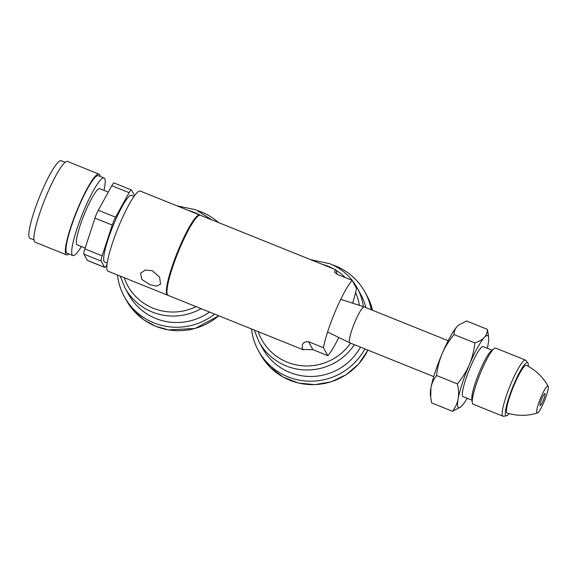 <?xml version="1.0" encoding="UTF-8"?>
<svg xmlns="http://www.w3.org/2000/svg" width="577" height="577" viewBox="0 0 577 577"><rect width="100%" height="100%" fill="white"/><g stroke="black" fill="none" stroke-linecap="round" stroke-linejoin="round"><path stroke-width="0.87" d="M338.807 337.466A43.188 6.845 -68.1 0 1 327.808 355.663L323.408 347.693A43.188 6.845 -68.1 0 1 352.129 280.357L356.528 288.327A43.188 6.845 -68.1 0 1 352.605 303.177M323.408 347.693L308.536 341.707L312.929 349.676L302.86 349.503A43.188 6.845 -68.1 0 1 302.593 349.135A43.188 6.845 -68.1 0 1 302.377 348.638C301.504 343.849 303.56 341.534 308.536 341.707M327.808 355.663L312.929 349.676M352.129 280.357L337.257 274.371L334.465 272.128L335.533 269.668L200.399 215.271A43.188 6.845 -68.1 0 0 178.971 250.216A43.188 6.845 -68.1 0 0 167.467 294.739A43.188 6.845 -68.1 0 0 168.145 295.402L303.278 349.799L302.377 348.638M335.533 269.668L335.937 269.957A43.188 6.845 -68.1 0 1 336.203 270.325A43.188 6.845 -68.1 0 1 336.42 270.822L336.939 274.234M167.849 295.222A43.188 6.845 -68.1 0 1 167.518 295.143L108.022 271.197A43.188 6.845 -68.1 0 1 107.344 270.541A43.188 6.845 -68.1 0 1 118.848 226.011A43.188 6.845 -68.1 0 1 140.276 191.074L199.772 215.019A43.188 6.845 -68.1 0 1 200.068 215.199M167.518 295.143A43.188 6.845 -68.1 0 1 166.832 294.486A43.188 6.845 -68.1 0 1 178.343 249.956A43.188 6.845 -68.1 0 1 199.772 215.019M198.315 215.899A42.323 6.708 111.9 0 0 177.42 252.575A42.323 6.708 111.9 0 0 167.078 293.505M152.357 270.721L159.656 277.234L160.529 284.209L156.49 286.156L149.854 284.627L141.877 279.477L140.55 273.209L145.339 270.043L152.357 270.721M107.207 263.047L104.653 262.023A35.933 5.698 -68.1 0 1 104.091 261.475A35.933 5.698 -68.1 0 1 113.662 224.424A35.933 5.698 -68.1 0 1 131.491 195.358L134.044 196.382M104.769 267.454L87.488 260.501A8.641 1.37 -68.1 0 1 87.358 260.364L104.632 267.324A8.641 1.37 111.9 0 0 104.769 267.454A8.641 1.37 111.9 0 0 106.976 264.836M104.632 267.324L101.206 261.107A8.641 1.37 111.9 0 1 102.151 255.842L112.234 225.088A8.641 1.37 111.9 0 1 115.595 217.204L129.097 192.668A8.641 1.37 111.9 0 1 131.376 189.927A8.641 1.37 111.9 0 1 131.513 190.057L134.592 195.632M87.358 260.364L83.925 254.154A8.641 1.37 -68.1 0 1 84.877 248.889L94.953 218.135A8.641 1.37 -68.1 0 1 98.314 210.252L111.823 185.715A8.641 1.37 -68.1 0 1 114.102 182.967L131.376 189.927M85.144 248.06L77.152 244.843A30.264 4.796 -68.1 0 1 76.676 244.381A30.264 4.796 -68.1 0 1 84.74 213.173A30.264 4.796 -68.1 0 1 99.756 188.686L108.288 192.127M81.393 246.545A41.804 6.628 -68.1 0 1 72.846 255.546A41.804 6.628 -68.1 0 1 84.357 209.343A41.804 6.628 -68.1 0 1 104.062 177.983A41.804 6.628 -68.1 0 1 103.997 190.396M104.062 177.983L98.371 175.689A41.804 6.628 111.9 0 0 78.66 207.049A41.804 6.628 111.9 0 0 67.148 253.253L72.846 255.546M68.915 253.967A43.499 6.895 -68.1 0 1 66.514 254.825A43.499 6.895 -68.1 0 1 65.828 254.161A43.499 6.895 -68.1 0 1 77.419 209.314A43.499 6.895 -68.1 0 1 98.999 174.124A43.499 6.895 -68.1 0 1 99.684 174.781A43.499 6.895 -68.1 0 1 100.138 176.403M66.514 254.825L35.06 242.16A43.499 6.895 -68.1 0 1 34.375 241.496A43.499 6.895 -68.1 0 1 45.965 196.649A43.499 6.895 -68.1 0 1 67.545 161.459L98.999 174.124M33.928 239.881L29.997 238.301A41.804 6.628 -68.1 0 1 41.508 192.098A41.804 6.628 -68.1 0 1 61.22 160.738L65.143 162.317M254.233 330.051L259.044 341.923L262.622 348.414A56.005 54.844 -28.9 0 0 289.863 372.461A56.005 54.844 -28.9 0 0 360.466 347.116M365.861 307.577A56.005 54.844 -28.9 0 0 360.697 294.306L357.12 287.815C350.83 276.679 341.728 268.644 329.82 263.718L310.844 259.729M332.027 264.663A60.809 59.546 151.1 0 1 364.902 291.991A60.809 59.546 151.1 0 1 371.22 309.734M364.888 348.897A60.809 59.546 151.1 0 1 311.645 381.195A60.809 59.546 151.1 0 1 258.417 350.737A60.809 59.546 151.1 0 1 251.507 328.955M120.218 276.102L125.029 287.973L128.606 294.465A56.005 54.844 -28.9 0 0 155.848 318.511A56.005 54.844 -28.9 0 0 209.523 312.056M198.012 210.72A60.809 59.546 151.1 0 1 218.503 222.563M214.637 314.112A60.809 59.546 151.1 0 1 124.401 296.787A60.809 59.546 151.1 0 1 117.492 275.005M545.02 393.629A6.477 1.024 -68.1 0 1 543.289 400.308A6.477 1.024 -68.1 0 1 540.079 405.544A6.477 1.024 -68.1 0 1 539.971 405.451A6.477 1.024 -68.1 0 1 541.702 398.772A6.477 1.024 -68.1 0 1 544.912 393.528A6.477 1.024 -68.1 0 1 545.02 393.629M541.075 396.954A14.526 2.301 111.9 0 0 536.841 412.793A14.526 2.301 111.9 0 0 537.389 413.009A14.526 2.301 111.9 0 0 543.916 402.119A14.526 2.301 111.9 0 0 548.15 386.28L548.15 386.28A14.526 2.301 111.9 0 0 541.075 396.954M537.389 413.009C527.371 416.067 517.324 416.089 507.241 413.082A25.727 4.075 -68.1 0 1 506.786 412.67A25.727 4.075 -68.1 0 1 514.28 384.628A25.727 4.075 -68.1 0 1 526.455 365.349C535.817 370.16 543.044 377.134 548.15 386.28M528.236 366.294A28.634 4.537 111.9 0 0 527.84 362.904A28.634 4.537 111.9 0 0 513.992 384.109A28.634 4.537 111.9 0 0 506.541 415.801A28.634 4.537 111.9 0 0 509.181 413.63M527.84 362.904L525.921 360.416A30.228 4.789 111.9 0 0 525.553 360.127A30.228 4.789 111.9 0 0 511.309 382.803A30.228 4.789 111.9 0 0 502.978 416.219A30.228 4.789 111.9 0 0 503.44 416.262L506.541 415.801M502.978 416.219L473.068 404.181A30.228 4.789 -68.1 0 1 472.592 403.72A30.228 4.789 -68.1 0 1 472.282 402.573A30.228 4.789 -68.1 0 1 481.398 370.766A30.228 4.789 -68.1 0 1 493.97 348.696A30.228 4.789 -68.1 0 1 495.65 348.09L525.553 360.127M493.97 348.696L491.186 350.982A26.946 4.27 111.9 0 0 478.658 373.838A26.946 4.27 111.9 0 0 471.856 399.003L472.282 402.573M472 400.207L463.064 396.615A26.946 4.27 -68.1 0 1 462.639 396.204A26.946 4.27 -68.1 0 1 469.822 368.414A26.946 4.27 -68.1 0 1 483.194 346.618L492.123 350.21M487.313 348.27A38.868 6.159 111.9 0 0 488.135 344.354A38.868 6.159 111.9 0 0 488.661 337.617A38.868 6.159 111.9 0 0 488.257 336.153A38.868 6.159 111.9 0 0 484.327 337.451A38.868 6.159 111.9 0 0 469.325 364.714A38.868 6.159 111.9 0 0 458.124 398.88A38.868 6.159 111.9 0 0 458.001 407.081A38.868 6.159 111.9 0 0 460.778 406.886A38.868 6.159 111.9 0 0 461.932 405.775A38.868 6.159 111.9 0 0 467.182 398.274M488.344 334.963L487.414 329.38C487.356 332.561 486.324 335.251 484.327 337.451C482.278 339.637 479.126 341.469 474.878 342.954L454.02 334.559C454.077 331.386 455.109 328.695 457.114 326.495L458.477 325.212L466.562 320.985L487.414 329.38M474.878 342.954C473.969 350.845 472.116 358.101 469.325 364.714C466.476 371.321 462.509 377.719 457.41 383.907L436.551 375.512C437.46 367.628 439.313 360.373 442.105 353.759C444.954 347.152 448.92 340.755 454.02 334.559M457.41 383.907C458.657 389.461 458.903 394.452 458.124 398.88C457.309 403.294 455.426 407.427 452.483 411.286L460.684 406.965M430.702 397.315L430.384 394.654A38.868 6.159 -68.1 0 1 430.911 387.924L430.745 397.726L431.625 402.89L452.483 411.286M458.333 325.334A38.868 6.159 -68.1 0 0 458.268 325.385A38.868 6.159 -68.1 0 0 457.114 326.495A38.868 6.159 -68.1 0 0 442.105 353.759A38.868 6.159 -68.1 0 0 430.911 387.924C431.733 383.51 433.608 379.37 436.551 375.512M433.731 376.615L349.828 342.839A19.351 3.065 -68.1 0 1 349.799 342.825A19.351 3.065 -68.1 0 1 349.525 342.543A19.351 3.065 -68.1 0 1 354.639 322.694A19.351 3.065 -68.1 0 1 364.246 306.928A19.351 3.065 -68.1 0 1 364.282 306.942L448.185 340.718M336.42 270.822L335.937 269.957M111.823 185.715L129.097 192.668M98.314 210.252L115.595 217.204M94.953 218.135L112.234 225.088M84.877 248.889L102.151 255.842M83.925 254.154L101.206 261.107M258.186 331.645A52.55 51.461 -28.9 0 0 287.288 362.205A52.55 51.461 -28.9 0 0 350.592 343.142M359.413 305.37A52.55 51.461 -28.9 0 0 355.605 292.582M345.284 277.602A52.55 51.461 -28.9 0 0 336.247 270.411M333.823 268.983A52.55 51.461 -28.9 0 0 328.19 266.307A52.55 51.461 -28.9 0 0 322.269 264.331M259.044 341.923A56.005 54.844 -28.9 0 0 286.286 365.969A56.005 54.844 -28.9 0 0 354.415 344.685M363.33 306.632A56.005 54.844 -28.9 0 0 357.12 287.815M364.902 291.991L366.799 295.424A60.809 59.546 151.1 0 1 372.504 310.253M367.924 350.116A60.809 59.546 151.1 0 1 314.782 384.592A60.809 59.546 151.1 0 1 260.314 354.17L270.101 367.21L283.134 377.077L298.432 383.034L314.854 384.65L331.176 381.801L346.186 374.697L358.757 363.878L367.967 350.138M124.17 277.696A52.55 51.461 -28.9 0 0 153.273 308.255A52.55 51.461 -28.9 0 0 196.101 306.654M199.815 215.041A52.55 51.461 -28.9 0 0 194.175 212.365A52.55 51.461 -28.9 0 0 188.253 210.381M125.029 287.973A56.005 54.844 -28.9 0 0 152.27 312.027A56.005 54.844 -28.9 0 0 201.07 308.652M218.719 315.756A60.809 59.546 151.1 0 1 126.298 300.22L133.972 311.025L143.897 319.846L155.581 326.243L168.441 329.907L195.141 328.457L218.791 315.785M366.799 295.424L372.511 310.253M258.417 350.737L260.314 354.17M212.134 219.996L195.805 209.768L176.822 205.787M124.401 296.787L126.298 300.22M488.661 337.617L488.293 334.545M327.599 332.006L349.799 342.825M340.74 299.348L364.246 306.928"/></g></svg>
